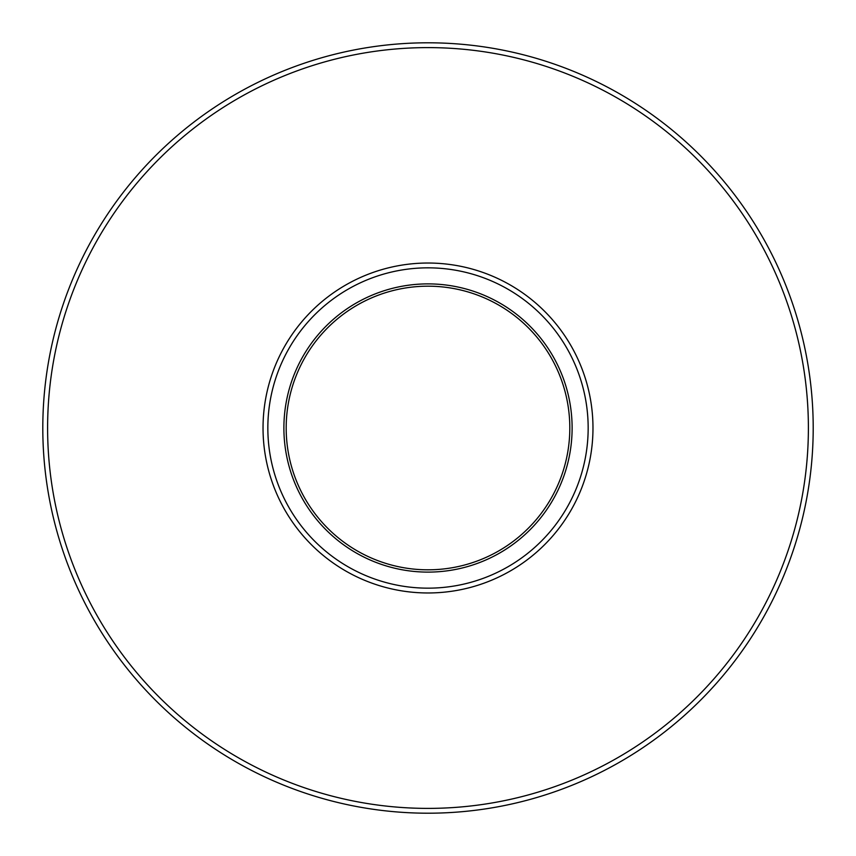 <?xml version="1.0" encoding="UTF-8"?>
<svg xmlns="http://www.w3.org/2000/svg" width="856" height="856" viewBox="0 0 856 856"><rect width="100%" height="100%" fill="white"/><g stroke="black" fill="none" stroke-linecap="round" stroke-linejoin="round"><path stroke-width="1.28" d="M283.892 428A144.108 144.108 0 0 1 500.054 303.195A144.108 144.108 0 0 1 500.054 552.805A144.108 144.108 0 0 1 283.892 428M267.842 428A160.158 160.158 0 0 1 508.079 289.296A160.158 160.158 0 0 1 508.079 566.704A160.158 160.158 0 0 1 267.842 428M286.182 428A141.818 141.818 0 0 1 498.909 305.185A141.818 141.818 0 0 1 498.909 550.815A141.818 141.818 0 0 1 286.182 428M42.8 428A385.2 385.2 0 0 1 620.6 94.406A385.2 385.2 0 0 1 620.6 761.594A385.2 385.2 0 0 1 42.8 428A385.2 385.2 0 0 1 620.6 94.406A385.2 385.2 0 0 1 620.6 761.594A385.2 385.2 0 0 1 42.8 428M47.604 428A380.396 380.396 0 0 1 618.192 98.568A380.396 380.396 0 0 1 618.192 757.432A380.396 380.396 0 0 1 47.604 428M263.038 428A164.962 164.962 0 0 1 510.486 285.134A164.962 164.962 0 0 1 510.486 570.866A164.962 164.962 0 0 1 263.038 428"/></g></svg>
